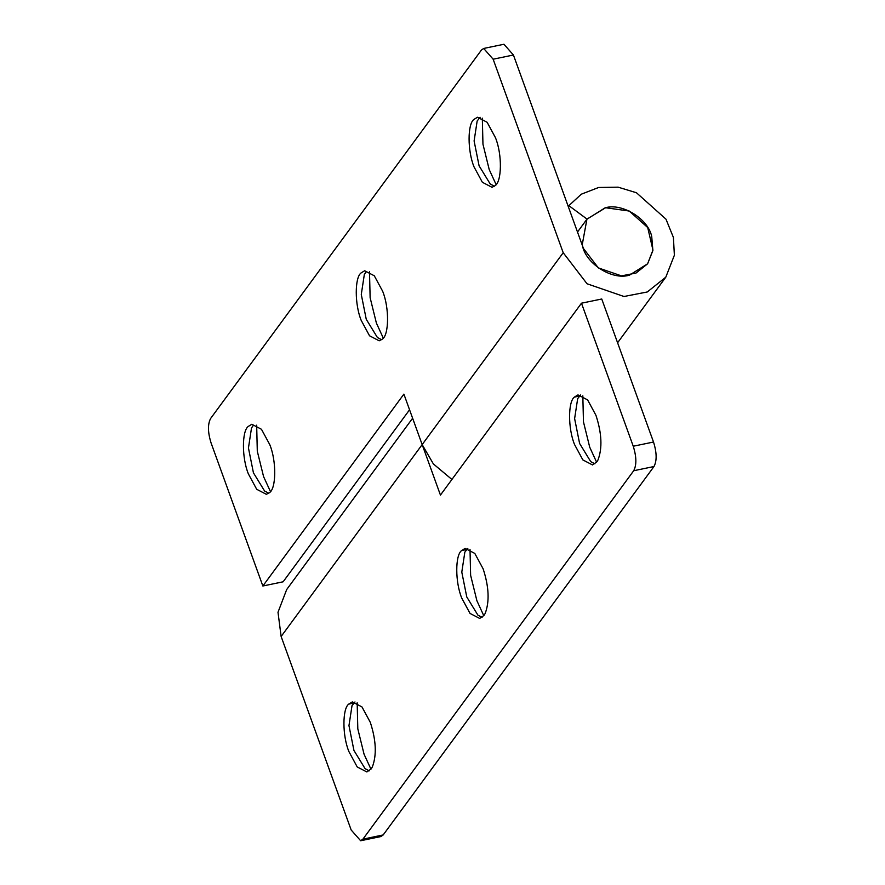 <?xml version="1.0" encoding="UTF-8"?>
<svg xmlns="http://www.w3.org/2000/svg" width="885" height="885" viewBox="0 0 885 885"><rect width="100%" height="100%" fill="white"/><g stroke="black" fill="none" stroke-linecap="round" stroke-linejoin="round"><path stroke-width="1.33" d="M582.275 244.492C584.542 262.635 611.568 280.722 629.445 275.158L647.599 263.807L652.887 250.566L651.725 236.572C648.373 219.037 622.122 202.554 605.075 207.853L586.921 219.214L582.275 244.492M354.985 701.96L352.02 705.633L348.967 725.611L353.945 750.458L365.085 768.656L369.266 770.846M370.306 722.348L361.976 706.927L352.33 701.916L348.69 704.128C342.34 708.841 342.307 735.535 348.867 751.509L357.208 766.941L366.855 771.952L371.169 768.899L372.308 767.029C376.833 755.226 376.169 740.336 370.306 722.348M357.175 702.812L357.805 728.842L364.067 754.219L370.948 769.187M467.811 548.457L464.846 552.129L461.793 572.108L466.771 596.955L477.911 615.152L482.093 617.343M483.133 568.845L474.802 553.424L465.156 548.401L461.516 550.625C455.167 555.337 455.133 582.031 461.704 598.006L470.035 613.427L479.681 618.449L483.995 615.396L485.135 613.526C489.659 601.723 488.996 586.832 483.133 568.845M470.001 549.308L470.632 575.339L476.893 600.716L483.774 615.683M580.637 394.953L577.673 398.626L574.619 418.605L579.598 443.451L590.737 461.649L594.919 463.84M595.959 415.342L587.629 399.909L577.982 394.898L574.343 397.122C567.993 401.834 567.96 428.528 574.531 444.502L582.861 459.923L592.508 464.935L596.822 461.893L597.961 460.023C602.486 448.219 601.822 433.329 595.959 415.342M582.828 395.805L583.458 421.835L589.72 447.202L596.601 462.18M451.914 479.471L433.362 463.906L422.167 444.602L440.442 495.08L581.478 303.201L601.745 298.997L653.517 442.024C656.836 452.666 656.991 460.831 653.971 466.528L383.183 834.942L380.915 836.546L360.649 840.75L351.179 829.997L281.131 636.481L278.001 612.265L286.663 589.598M581.478 303.201L633.251 446.228C636.558 456.87 636.713 465.034 633.693 470.731L362.916 839.146L360.649 840.75M253.453 425.22L251.506 427.986L248.453 447.965L253.431 472.822L264.582 491.009L268.763 493.199M256.672 425.176L257.292 451.195L263.564 476.572L270.434 491.54M269.803 444.701L261.462 429.28L251.816 424.269L248.187 426.481C241.837 431.205 241.804 457.899 248.364 473.873L256.705 489.294L266.352 494.306L269.317 492.757C276.197 489.029 276.684 461.461 269.803 444.701M366.279 271.717L364.332 274.483L361.279 294.462L366.257 319.308L377.408 337.506L381.59 339.696M369.499 271.662L370.129 297.692L376.39 323.069L383.26 338.037M382.63 291.198L374.289 275.777L364.653 270.766L361.014 272.978C354.664 277.691 354.631 304.385 361.191 320.359L369.532 335.791L379.178 340.802L382.143 339.254C389.024 335.526 389.511 307.958 382.63 291.198M480.135 117.307L477.159 120.98L474.106 140.958L479.084 165.805L490.235 184.003L494.416 186.193M482.325 118.159L482.956 144.189L489.217 169.566L496.098 184.534M495.456 137.695L487.126 122.274L477.48 117.251L473.84 119.475C467.49 124.188 467.457 150.881 474.017 166.856L482.358 182.277L492.005 187.299L494.969 185.739C501.85 182.022 502.337 154.455 495.456 137.695M409.556 409.788L283.134 581.799L262.856 586.003L211.084 442.976C207.765 432.334 207.621 424.169 210.63 418.472L481.418 50.058L483.686 48.454L493.144 59.206L513.422 55.003L583.469 248.519L598.371 267.923L621.458 275.877L636.027 273.045L647.599 263.807L652.953 250.09L647.709 227.534L629.257 211.039L605.606 207.743L587.009 219.093L568.867 205.652L568.258 206.47M617.586 342.772L665.797 277.182L647.289 291.973L623.98 296.497L587.032 283.764L563.203 252.723L422.167 444.602L403.892 394.124L262.856 586.003M483.686 48.454L503.952 44.25L513.422 55.003M665.797 277.182L674.37 255.245L673.419 237.479L665.974 219.159L636.459 192.753L618.106 187.166L598.614 187.487L581.323 194.191L568.867 205.652M563.203 252.723L493.144 59.206M353.812 703.022L348.69 704.128M466.638 549.519L461.516 550.625M579.465 396.015L574.343 397.122M362.916 839.146L383.183 834.942M633.251 446.228L653.517 442.024M633.693 470.731L653.971 466.528M422.167 444.602L281.131 636.481M586.921 219.214L577.507 232.025M412.62 418.229L286.651 589.598"/></g></svg>
